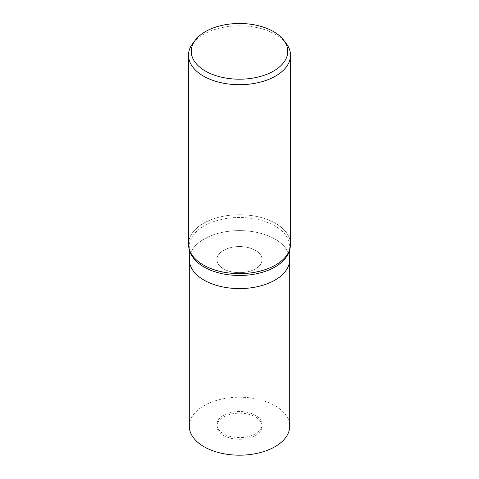 <?xml version="1.0" encoding="UTF-8"?>
<svg xmlns="http://www.w3.org/2000/svg" width="479" height="479" viewBox="0 0 479 479"><rect width="100%" height="100%" fill="white"/><g stroke="black" fill="none" stroke-linecap="round" stroke-linejoin="round"><path stroke-width="0.36" stroke-dasharray="2.4 1.8" d="M255.475 268.857A22.591 13.047 180 0 1 230.854 271.683A22.591 13.047 180 0 1 216.909 259.63A22.591 13.047 180 0 1 223.525 250.409A22.591 13.047 180 0 1 248.146 247.577A22.591 13.047 180 0 1 262.091 259.63A22.591 13.047 180 0 1 255.475 268.857M255.475 433.788A22.591 13.047 180 0 1 230.854 436.614A22.591 13.047 180 0 1 216.909 424.562A22.591 13.047 180 0 1 223.525 415.341A22.591 13.047 180 0 1 248.146 412.509A22.591 13.047 180 0 1 262.091 424.562A22.591 13.047 180 0 1 255.475 433.788M190.325 252.337A50.205 28.985 180 0 1 189.295 246.481A50.205 28.985 180 0 1 204 225.98A50.205 28.985 180 0 1 258.714 219.699A50.205 28.985 180 0 1 289.705 246.481A50.205 28.985 180 0 1 288.675 252.337M289.705 259.6A50.205 28.985 180 0 0 258.714 232.818A50.205 28.985 180 0 0 204 239.099A50.205 28.985 180 0 0 189.295 259.6A50.205 28.985 180 0 1 204 239.099A50.205 28.985 180 0 1 258.714 232.818A50.205 28.985 180 0 1 289.705 259.6L289.705 259.678M189.57 250.218L189.54 250.134A51.014 29.453 180 0 1 203.431 223.358A51.014 29.453 180 0 1 259.019 216.975A51.014 29.453 180 0 1 290.514 244.182M192.935 43.23A51.014 29.453 180 0 1 203.431 34.428A51.014 29.453 180 0 1 286.065 43.23M188.487 244.182A51.014 29.453 180 0 1 203.431 223.358A51.014 29.453 180 0 1 263.707 218.262A51.014 29.453 180 0 1 289.46 250.134L289.43 250.218M223.525 416.975A22.591 13.047 180 0 1 248.146 414.149A22.591 13.047 180 0 1 262.091 426.202A22.591 13.047 180 0 1 255.475 435.423A22.591 13.047 180 0 1 230.854 438.255A22.591 13.047 180 0 1 216.909 426.202A22.591 13.047 180 0 1 223.525 416.975M223.525 250.373A22.591 13.047 180 0 1 248.146 247.547A22.591 13.047 180 0 1 262.091 259.6A22.591 13.047 180 0 1 255.475 268.821A22.591 13.047 180 0 1 230.854 271.653A22.591 13.047 180 0 1 216.909 259.6A22.591 13.047 180 0 1 223.525 250.373M189.295 426.202A50.205 28.985 180 0 1 204 405.707A50.205 28.985 180 0 1 258.714 399.42A50.205 28.985 180 0 1 289.705 426.202M274.988 280.089A50.187 28.974 180 0 1 204.012 280.089A50.187 28.974 180 0 1 204.012 239.111A50.187 28.974 180 0 1 274.988 239.111A50.187 28.974 180 0 1 274.988 280.089M216.909 424.562L216.909 259.63M189.295 249.391L189.295 246.481M289.705 249.391L289.705 246.481M262.091 424.562L262.091 259.63M262.091 426.202L262.091 259.6M216.909 426.202L216.909 259.6"/><path stroke-width="0.72" d="M289.43 250.218L288.675 252.337A50.205 28.985 180 0 1 275 266.977A50.205 28.985 180 0 1 225.094 274.251A50.205 28.985 180 0 1 190.325 252.337L189.57 250.218M189.295 259.6A50.205 28.985 180 0 0 220.286 286.382A50.205 28.985 180 0 0 275 280.095A50.205 28.985 180 0 0 289.705 259.6A50.205 28.985 180 0 1 275 280.095A50.205 28.985 180 0 1 220.286 286.382A50.205 28.985 180 0 1 189.295 259.6L189.295 249.391M283.544 39.973A48.247 27.854 180 0 1 273.617 71.042A48.247 27.854 180 0 1 212.137 74.287A48.247 27.854 180 0 1 195.456 39.973A48.247 27.854 180 0 1 205.383 31.644A48.247 27.854 180 0 1 283.544 39.973L286.065 43.23A51.014 29.453 180 0 1 290.514 55.253L290.514 244.182A51.014 29.453 180 0 1 275.569 265.007A51.014 29.453 180 0 1 224.867 272.395A51.014 29.453 180 0 1 189.54 250.134M290.514 55.253A51.014 29.453 180 0 1 275.569 76.077A51.014 29.453 180 0 1 219.981 82.46A51.014 29.453 180 0 1 188.487 55.253A51.014 29.453 180 0 1 192.935 43.23L195.456 39.973M289.46 250.134A51.014 29.453 180 0 1 275.569 265.007A51.014 29.453 180 0 1 219.981 271.395A51.014 29.453 180 0 1 188.487 244.182L188.487 55.253M289.705 259.678L289.705 426.202A50.205 28.985 180 0 1 275 446.697A50.205 28.985 180 0 1 220.286 452.984A50.205 28.985 180 0 1 189.295 426.202L189.295 259.678M289.705 259.6L289.705 249.391"/></g></svg>
